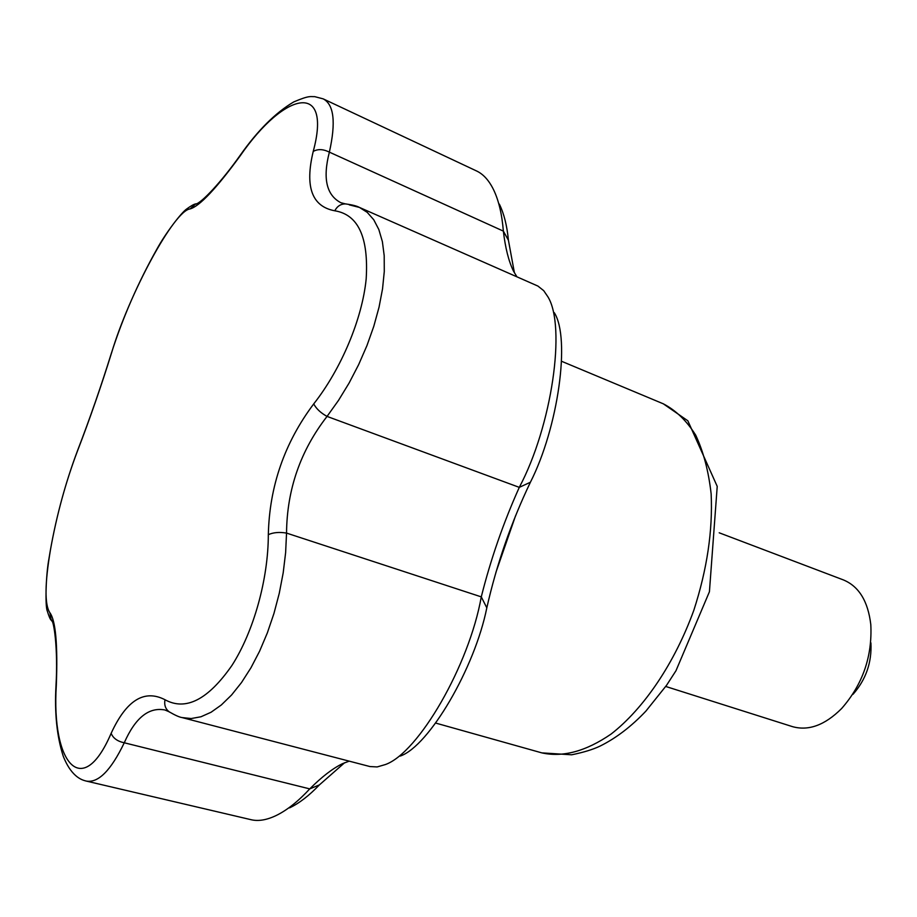 <?xml version="1.0" encoding="UTF-8"?>
<svg xmlns="http://www.w3.org/2000/svg" width="917" height="917" viewBox="0 0 917 917"><rect width="100%" height="100%" fill="white"/><g stroke="black" fill="none" stroke-linecap="round" stroke-linejoin="round"><path stroke-width="1.38" d="M240.518 154.835L240.311 155.122C257.711 130.455 275.513 112.711 293.738 101.925C309.969 95.001 310.508 96.881 314.68 96.64L323.185 98.864C333.971 104.515 336.035 122.27 329.375 152.142C322.589 178.345 326.429 195.206 340.895 202.726L345.422 203.906C340.78 203.906 337.227 206.199 334.774 210.784C311.883 206.543 304.708 186.77 313.224 151.443C332.218 81.223 285.072 90.726 240.185 155.844C216.309 188.535 199.608 206.222 190.083 208.927C174.024 210.486 129.102 294.07 111.53 352.999C101.26 385.988 89.9 418.691 77.452 451.084C65.772 481.872 56.797 514.632 50.527 549.375C44.773 583.579 44.543 604.67 49.839 612.659C55.673 620.5 57.84 644.674 56.327 685.171C51.214 763.827 82.37 800.598 111.14 733.325C126.351 700.244 144.29 689.057 164.991 699.728C185.75 711.168 208.079 699.728 231.967 665.398C253.7 631.526 268.291 579.108 268.326 534.657C273.346 532.422 279.421 531.894 286.54 533.086L285.623 552.676L283.193 572.838L279.249 593.368L273.954 613.45L267.328 632.936L259.603 651.185L250.937 667.817L241.48 682.58L231.588 694.983L221.329 704.967L211.07 712.245L200.972 716.773L191.195 718.538L182.036 717.564C179.491 717.22 175.193 715.306 169.152 711.81L169.92 712.303M516.901 276.785L513.348 270.836C508.648 261.081 505.324 247.842 503.353 231.118C502.023 214.475 498.814 200.777 493.724 190.048C489.128 180.569 483.442 174.23 476.691 171.032L323.185 98.864M481.287 596.841C490.721 559.267 503.387 522.77 519.286 487.363C551.851 426.164 566.27 326.463 547.919 296.833L543.712 290.666L537.935 286.081L359.453 207.425L367.213 212.343L373.758 219.771L378.836 229.525L382.378 241.607L384.2 255.671L384.28 271.501L382.538 288.866L379.042 307.184L373.792 326.314L366.96 345.549L358.65 364.634L349.079 383.077L338.511 400.385L327.048 416.41C300.432 450.717 286.929 489.609 286.54 533.086L481.425 596.921M349.262 204.858L359.441 207.425C356.702 205.935 352.036 204.766 345.422 203.906L346.351 203.987M499.341 204.113L499.444 204.331C504.041 213.764 507.032 225.731 508.419 240.243L503.353 231.118L329.375 152.142C323.197 149.058 317.809 148.829 313.224 151.443M268.326 534.657C269.438 486.308 284.579 442.728 313.717 403.904C341.135 369.104 362.272 318.921 366.181 278.883C368.703 237.297 358.238 214.601 334.774 210.784M313.717 403.904C316.285 408.753 320.732 412.925 327.048 416.41L519.286 487.363L530.404 482.239C511.159 522.518 496.636 564.379 486.812 607.845C474.811 667.943 429.213 745.865 400.42 756.009L400.259 756.089M164.991 699.728C164.063 704.909 165.45 708.933 169.152 711.81L164.968 709.987C148.852 706.869 135.28 717.805 124.265 742.781C110.9 770.544 98.188 783.301 86.118 781.043L86.118 781.043C83.951 780.321 72.156 778.865 63.25 756.216C56.888 736.546 54.47 713.071 55.983 685.813L55.96 686.18M197.591 203.379L195.596 204.147C201.35 203.161 221.318 182.059 240.311 155.122L240.185 155.844M182.07 717.575L369.952 766.555L377.162 766.933L385.392 764.549C418.553 752.846 469.183 665.272 481.276 596.875M111.14 733.325C113.123 738.219 117.502 741.372 124.265 742.781L309.889 788.929M111.14 353.985L111.324 353.389C122.901 317.271 138.158 282.402 157.082 248.794C165.369 233.56 181.417 212.377 186.839 208.87C190.919 205.889 193.888 204.227 195.734 203.872L190.083 208.927M86.118 781.043L251.281 819.752C258.537 821.426 266.893 819.993 276.361 815.431C287.136 810.135 298.266 801.286 309.751 788.895C321.798 776.837 332.711 768.435 342.511 763.666L349.217 761.144M56.327 685.171L55.983 685.813C58.207 648.594 53.771 619.479 51.26 619.915L52.338 621.737M77.762 450.075L77.532 450.648C89.866 418.565 101.122 386.149 111.324 353.389L111.53 352.999M49.839 612.659L51.214 620.259C50.183 619.296 48.876 616.235 47.306 611.077C45.013 606.206 45.873 574.627 48.956 558.636C55.031 521.211 64.557 485.219 77.532 450.648L77.452 451.084M481.31 596.944L486.812 607.845M853.028 694.307C865.946 679.589 871.907 662.452 870.921 642.897M554.304 312.697L554.395 312.869C570.626 338.625 558.166 427.654 530.404 482.239M508.419 240.243L514.426 272.876M309.82 788.872L319.368 784.918C309.178 795.578 299.32 803.189 289.761 807.774L289.543 807.877M344.632 762.726L319.368 784.918M665.742 686.466L792.414 726.619C808.553 731.181 824.956 725.164 841.611 708.543C862.656 684.518 872.388 656.549 870.806 624.649C868.055 601.288 858.942 586.387 843.457 579.945L719.215 532.8M541.844 752.88C562.9 757.557 585.986 751.287 611.1 734.058C643.94 708.543 674.797 662.934 693.882 610.114C707.099 569.251 712.853 530.507 711.145 493.896C708.6 471.223 703.442 451.645 695.705 435.151C686.673 420.788 675.875 410.335 663.3 403.812L687.865 420.811L717.22 486.388L709.426 591.74L675.967 670.751L666.533 685.331L645.923 711.076C631.354 726.493 616.064 738.174 600.039 746.106C592.829 749.544 583.361 752.433 571.658 754.794L541.844 752.88L435.667 723.066M495.845 572.586L515.549 515.778M561.559 361.275L663.3 403.812"/></g></svg>
